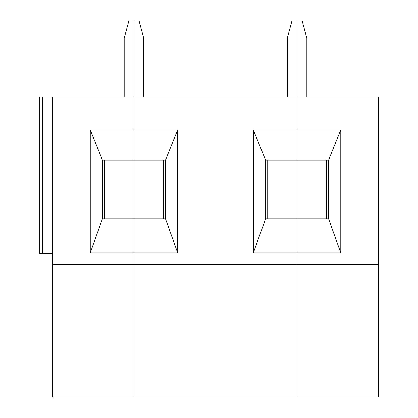 <?xml version="1.0" encoding="UTF-8"?>
<svg xmlns="http://www.w3.org/2000/svg" width="418" height="418" viewBox="0 0 418 418"><rect width="100%" height="100%" fill="white"/><g stroke="black" fill="none" stroke-linecap="round" stroke-linejoin="round"><path stroke-width="0.63" d="M177.692 252.927L177.692 129.941L133.979 129.941L133.979 252.927L177.692 252.927L165.507 218.786L133.979 218.786L133.979 397.1L297.067 397.1L297.067 20.9L302.193 20.9L306.854 38.294L306.854 97.007M253.355 252.927L265.54 218.786L297.067 218.786L297.067 97.007L378.614 97.007L378.614 264.453L297.067 264.453L297.067 252.927L340.785 252.927L340.785 129.941L253.355 129.941L253.355 252.927L297.067 252.927L297.067 218.786L328.6 218.786L340.785 252.927M326.427 160.073L326.427 218.786M265.54 218.786L265.54 160.073L328.6 160.073L340.785 129.941M42.646 97.007L42.646 253.58L39.386 253.58L39.386 97.007L52.433 97.007L52.433 264.453L297.067 264.453L297.067 397.1L378.614 397.1L378.614 264.453M328.6 160.073L328.6 218.786M163.333 160.073L163.333 218.786M177.692 129.941L165.507 160.073L165.507 218.786M143.761 97.007L143.761 38.294L139.1 20.9L133.979 20.9L133.979 97.007L297.067 97.007L297.067 20.9L291.947 20.9L287.286 38.294L287.286 97.007M124.193 97.007L124.193 38.294L128.854 20.9L133.979 20.9L133.979 129.941L90.267 129.941L102.447 160.073L165.507 160.073M267.713 218.786L267.713 160.073M265.54 160.073L253.355 129.941M52.433 97.007L133.979 97.007L133.979 218.786L102.447 218.786L90.267 252.927L133.979 252.927L133.979 397.1L52.433 397.1L52.433 264.453M42.646 253.58L52.433 253.58M102.447 160.073L102.447 218.786M39.386 97.007L39.386 253.58L39.386 97.007M90.267 129.941L90.267 252.927M104.62 218.786L104.62 160.073"/></g></svg>
